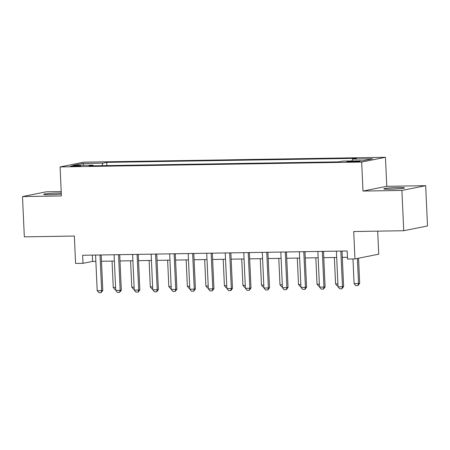 <?xml version="1.0" encoding="UTF-8"?>
<svg xmlns="http://www.w3.org/2000/svg" width="450" height="450" viewBox="0 0 450 450"><rect width="100%" height="100%" fill="white"/><g stroke="black" fill="none" stroke-linecap="round" stroke-linejoin="round"><path stroke-width="0.67" d="M61.273 193.05A10.35 0.692 -2.6 0 0 58.134 193.05A10.35 0.692 -2.6 0 0 43.684 194.338A10.35 0.692 -2.6 0 0 49.911 194.692A10.35 0.692 -2.6 0 0 61.318 194.034M390.037 189.197A10.35 0.692 -2.6 0 0 404.488 187.903A10.35 0.692 -2.6 0 0 398.261 187.554A10.35 0.692 -2.6 0 0 383.811 188.843A10.35 0.692 -2.6 0 0 390.037 189.197M73.547 166.41A5.175 0.349 -2.6 0 0 80.775 165.769A5.175 0.349 -2.6 0 0 77.659 165.589A5.175 0.349 -2.6 0 0 70.436 166.236A5.175 0.349 -2.6 0 0 73.547 166.41M61.206 191.571L46.266 191.812L22.5 196.566L24.328 236.852L74.346 236.047L75.594 263.441L83.002 263.323L92.638 261.399L95.861 261.349M385.447 157.303L83.852 162.174L60.086 166.922L361.682 162.051L385.447 157.303L386.769 186.311L362.998 191.059L401.901 190.429L425.672 185.681L386.769 186.311M425.672 185.681L427.5 225.973L403.734 230.721L353.711 231.531L354.954 258.93L378.726 254.183L377.679 231.143M401.901 190.429L403.734 230.721M354.954 258.93L347.546 259.048L347.181 250.987L82.637 255.268L83.002 263.323M357.109 161.083L353.846 161.139A5.012 0.337 -2.6 0 0 346.849 161.764A5.012 0.337 -2.6 0 0 349.864 161.933L353.126 161.882A5.012 0.337 -2.6 0 0 360.124 161.257A5.012 0.337 -2.6 0 0 357.109 161.083L357.137 161.702M351.979 160.931L352.575 159.109L356.462 158.333L106.74 162.366L106.886 165.606M352.575 159.109L372.583 158.782L362.689 160.763L342.681 161.083L338.799 161.859L89.072 165.898L92.959 165.122L72.951 165.442L82.845 163.468L102.853 163.142L106.74 162.366M362.998 191.059L361.682 162.051M22.5 196.566L61.402 195.936L60.086 166.922M101.469 261.259L114.384 261.045M119.998 260.955L132.907 260.747M138.521 260.657L151.436 260.449M157.05 260.359L169.959 260.151M175.573 260.061L188.488 259.852M194.096 259.757L207.011 259.549M212.625 259.459L225.54 259.251M231.148 259.161L244.063 258.952M249.677 258.863L262.586 258.654M268.2 258.559L281.115 258.351M286.729 258.261L299.638 258.053M305.252 257.963L318.167 257.754M323.775 257.664L336.69 257.456M342.304 257.366L347.468 257.282M92.351 255.111L92.638 261.399M102.853 163.142L102.021 165.684M93.302 165.825L92.959 165.122M82.845 163.468L83.801 165.268M340.864 251.094A1.614 1.479 -101.3 0 0 340.858 251.297L342.473 286.751L343.626 286.521L341.938 288.771L339.711 288.804L338.023 286.824L336.414 251.37A1.614 1.479 -101.3 0 0 336.392 251.162M342.017 251.072L343.626 286.521M338.023 286.824L342.473 286.751L341.938 288.771M352.963 258.958L354.082 283.618L358.532 283.545L357.39 258.441M359.685 283.314L357.998 285.564L358.532 283.545L359.685 283.314L358.549 258.21M357.998 285.564L355.77 285.598L354.082 283.618M322.335 251.393A1.614 1.479 -101.3 0 0 322.335 251.595L323.944 287.055L325.103 286.824L323.601 289.029L321.188 289.108L319.5 287.123L317.891 251.668A1.614 1.479 -101.3 0 0 317.869 251.466M323.494 251.376L325.103 286.824M319.5 287.123L323.944 287.055L323.409 289.069M303.812 251.691A1.614 1.479 -101.3 0 0 303.812 251.899L305.421 287.353L306.574 287.123L305.077 289.333L302.664 289.406L300.971 287.426L299.363 251.966A1.614 1.479 -101.3 0 0 299.34 251.764M304.965 251.674L306.574 287.123M300.971 287.426L305.421 287.353L304.886 289.367M285.289 251.989A1.614 1.479 -101.3 0 0 285.283 252.197L286.892 287.651L288.051 287.421L286.358 289.671L284.136 289.704L282.448 287.724L280.839 252.27A1.614 1.479 -101.3 0 0 280.817 252.062M286.442 251.972L288.051 287.421M282.448 287.724L286.892 287.651L286.358 289.671M337.984 285.885L337.247 285.896L335.559 283.916L337.888 283.877M334.361 257.49L335.559 283.916M319.455 286.183L318.724 286.194L317.031 284.214L319.365 284.181M315.832 257.794L317.031 284.214M300.932 286.481L300.195 286.498L298.507 284.512L300.842 284.479M297.309 258.092L298.507 284.512M266.76 252.292A1.614 1.479 -101.3 0 0 266.76 252.495L268.369 287.949L269.528 287.719L267.834 289.969L265.613 290.002L263.925 288.022L262.311 252.568A1.614 1.479 -101.3 0 0 262.294 252.36M267.913 252.27L269.528 287.719M263.925 288.022L268.369 287.949L267.834 289.969M282.403 286.785L281.672 286.796L279.984 284.816L282.313 284.777M278.781 258.39L279.984 284.816M248.237 252.591A1.614 1.479 -101.3 0 0 248.231 252.793L249.846 288.253L250.999 288.017L249.306 290.267L247.084 290.301L245.396 288.321L243.787 252.866A1.614 1.479 -101.3 0 0 243.765 252.664M249.39 252.568L250.999 288.017M245.396 288.321L249.846 288.253L249.306 290.267M229.708 252.889A1.614 1.479 -101.3 0 0 229.708 253.091L231.317 288.551L232.476 288.321L230.974 290.526L228.561 290.604L226.873 288.624L225.259 253.164A1.614 1.479 -101.3 0 0 225.242 252.962M230.861 252.872L232.476 288.321M226.873 288.624L231.317 288.551L230.782 290.565M211.185 253.187A1.614 1.479 -101.3 0 0 211.179 253.395L212.794 288.849L213.947 288.619L212.259 290.869L210.032 290.902L208.344 288.923L206.736 253.463A1.614 1.479 -101.3 0 0 206.713 253.26M212.338 253.17L213.947 288.619M208.344 288.923L212.794 288.849L212.259 290.869M192.662 253.485A1.614 1.479 -101.3 0 0 192.656 253.693L194.265 289.147L195.424 288.917L193.731 291.167L191.509 291.201L189.821 289.221L188.213 253.766A1.614 1.479 -101.3 0 0 188.19 253.558M193.815 253.468L195.424 288.917M189.821 289.221L194.265 289.147L193.731 291.167M174.133 253.789A1.614 1.479 -101.3 0 0 174.133 253.991L175.742 289.446L176.895 289.215L175.208 291.465L172.986 291.499L171.292 289.519L169.684 254.064A1.614 1.479 -101.3 0 0 169.661 253.862M175.286 253.766L176.895 289.215M171.292 289.519L175.742 289.446L175.208 291.465M263.88 287.083L263.143 287.094L261.456 285.114L263.79 285.075M260.257 258.688L261.456 285.114M245.357 287.381L244.62 287.392L242.933 285.412L245.261 285.373M241.729 258.992L242.933 285.412M226.828 287.679L226.091 287.696L224.404 285.711L226.738 285.677M223.206 259.29L224.404 285.711M208.305 287.983L207.568 287.994L205.881 286.014L208.209 285.975M204.683 259.588L205.881 286.014M189.776 288.281L189.045 288.293L187.352 286.312L189.686 286.273M186.154 259.886L187.352 286.312M155.61 254.087A1.614 1.479 -101.3 0 0 155.604 254.289L157.213 289.749L158.372 289.519L156.876 291.724L154.457 291.803L152.769 289.817L151.161 254.362A1.614 1.479 -101.3 0 0 151.138 254.16M156.763 254.07L158.372 289.519M152.769 289.817L157.213 289.749L156.679 291.763M171.253 288.579L170.516 288.591L168.829 286.611L171.163 286.571M167.631 260.184L168.829 286.611M137.081 254.385A1.614 1.479 -101.3 0 0 137.081 254.593L138.69 290.048L139.849 289.817L138.347 292.027L135.934 292.101L134.246 290.121L132.632 254.661A1.614 1.479 -101.3 0 0 132.615 254.458M138.234 254.368L139.849 289.817M134.246 290.121L138.69 290.048L138.156 292.061M152.724 288.877L151.993 288.889L150.306 286.909L152.634 286.875M149.102 260.488L150.306 286.909M118.558 254.683A1.614 1.479 -101.3 0 0 118.552 254.891L120.167 290.346L121.32 290.115L119.633 292.365L117.405 292.399L115.718 290.419L114.109 254.964A1.614 1.479 -101.3 0 0 114.086 254.756M119.711 254.666L121.32 290.115M115.718 290.419L120.167 290.346L119.633 292.365M134.201 289.181L133.464 289.192L131.777 287.213L134.111 287.173M130.579 260.786L131.777 287.213M100.029 254.987A1.614 1.479 -101.3 0 0 100.029 255.189L101.638 290.644L102.797 290.413L101.104 292.663L98.882 292.697L97.194 290.717L95.586 255.263A1.614 1.479 -101.3 0 0 95.563 255.054M101.188 254.964L102.797 290.413M97.194 290.717L101.638 290.644L101.104 292.663M115.678 289.479L114.941 289.491L113.254 287.511L115.582 287.471M112.05 261.084L113.254 287.511M353.88 161.865L353.846 161.139M340.858 251.297L341.978 251.072M322.335 251.595L323.449 251.376M303.812 251.899L304.926 251.674M285.283 252.197L286.397 251.972M266.76 252.495L267.874 252.27M248.231 252.793L249.351 252.574M229.708 253.091L230.822 252.872M211.179 253.395L212.299 253.17M192.656 253.693L193.77 253.468M174.133 253.991L175.247 253.772M155.604 254.289L156.718 254.07M137.081 254.593L138.195 254.368M118.552 254.891L119.672 254.666M100.029 255.189L101.143 254.964"/></g></svg>
